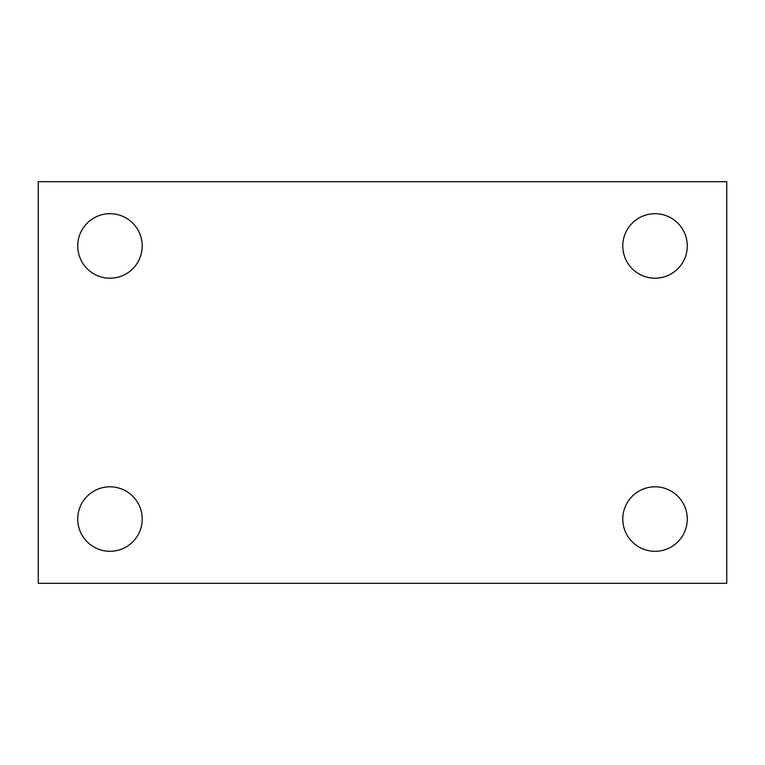<?xml version="1.0" encoding="UTF-8"?>
<svg xmlns="http://www.w3.org/2000/svg" width="765" height="765" viewBox="0 0 765 765"><rect width="100%" height="100%" fill="white"/><g stroke="black" fill="none" stroke-linecap="round" stroke-linejoin="round"><path stroke-width="1.15" d="M38.25 583.312L38.25 181.688L726.75 181.688L726.75 583.312L38.25 583.312M109.969 551.297A32.245 32.245 0 0 0 142.214 519.053A32.245 32.245 0 0 0 109.969 486.808A32.245 32.245 0 0 0 77.724 519.053A32.245 32.245 0 0 0 109.969 551.297M655.031 551.297A32.245 32.245 0 0 0 687.276 519.053A32.245 32.245 0 0 0 655.031 486.808A32.245 32.245 0 0 0 622.787 519.053A32.245 32.245 0 0 0 655.031 551.297M655.031 278.192A32.245 32.245 0 0 0 687.276 245.947A32.245 32.245 0 0 0 655.031 213.703A32.245 32.245 0 0 0 622.787 245.947A32.245 32.245 0 0 0 655.031 278.192M109.969 278.192A32.245 32.245 0 0 0 142.214 245.947A32.245 32.245 0 0 0 109.969 213.703A32.245 32.245 0 0 0 77.724 245.947A32.245 32.245 0 0 0 109.969 278.192"/></g></svg>

